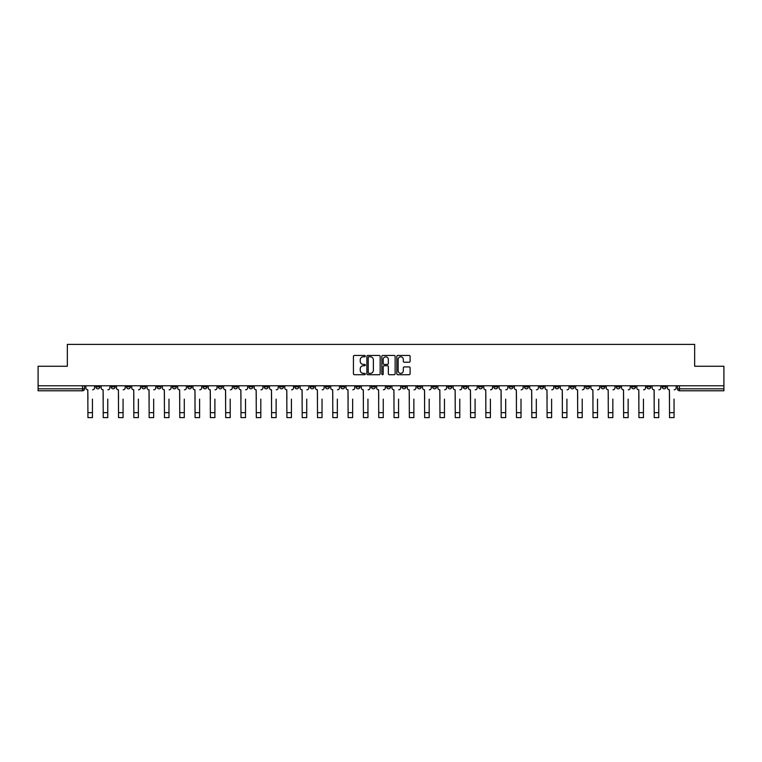 <?xml version="1.0" encoding="UTF-8"?>
<svg xmlns="http://www.w3.org/2000/svg" width="762" height="762" viewBox="0 0 762 762"><rect width="100%" height="100%" fill="white"/><g stroke="black" fill="none" stroke-linecap="round" stroke-linejoin="round"><path stroke-width="1.14" d="M365.303 356.121A0.676 0.676 0 0 0 364.627 355.454L354.397 355.454A0.962 0.962 0 0 0 353.435 356.416L353.435 373.751A0.962 0.962 0 0 0 354.397 374.714L364.627 374.714A0.676 0.676 0 0 0 365.303 374.037A0.676 0.676 0 0 0 364.627 373.361L363.303 373.361A3.086 3.086 0 0 1 360.226 370.284L360.226 368.837A3.086 3.086 0 0 1 363.303 365.76L364.627 365.76A0.676 0.676 0 0 0 365.303 365.084A0.676 0.676 0 0 0 364.627 364.407L363.303 364.407A3.086 3.086 0 0 1 360.226 361.321L360.226 359.883A3.086 3.086 0 0 1 363.303 356.797L364.627 356.797A0.676 0.676 0 0 0 365.303 356.121M600.97 385.782L600.97 386.858L604.895 386.858A1.962 1.962 0 0 1 602.933 388.82A1.962 1.962 0 0 1 600.97 386.858L600.97 385.782M509.13 385.782L509.13 386.858L513.055 386.858A1.962 1.962 0 0 1 511.092 388.82A1.962 1.962 0 0 1 509.13 386.858L509.13 385.782M493.824 385.782L493.824 386.858L497.757 386.858A1.962 1.962 0 0 1 495.795 388.82A1.962 1.962 0 0 1 493.824 386.858L493.824 385.782M401.993 385.782L401.993 386.858L405.917 386.858A1.962 1.962 0 0 1 403.955 388.82A1.962 1.962 0 0 1 401.993 386.858L401.993 385.782M386.686 385.782L386.686 386.858L390.611 386.858A1.962 1.962 0 0 1 388.649 388.82A1.962 1.962 0 0 1 386.686 386.858L386.686 385.782M371.389 385.782L371.389 386.858L375.314 386.858A1.962 1.962 0 0 1 373.351 388.82A1.962 1.962 0 0 1 371.389 386.858L371.389 385.782M340.776 385.782L340.776 386.858L344.7 386.858A1.962 1.962 0 0 1 342.738 388.82A1.962 1.962 0 0 1 340.776 386.858L340.776 385.782M310.163 386.858L310.163 385.782L310.163 386.858A1.962 1.962 0 0 0 312.125 388.82A1.962 1.962 0 0 1 310.163 386.858L314.087 386.858A1.962 1.962 0 0 1 312.125 388.82A1.962 1.962 0 0 0 314.087 386.858L314.087 385.782L314.087 386.858M294.856 386.858L294.856 385.782L294.856 386.858A1.962 1.962 0 0 0 296.818 388.82A1.962 1.962 0 0 1 294.856 386.858L298.78 386.858A1.962 1.962 0 0 1 296.818 388.82M279.549 386.858L279.549 385.782L279.549 386.858A1.962 1.962 0 0 0 281.511 388.82A1.962 1.962 0 0 1 279.549 386.858L283.474 386.858A1.962 1.962 0 0 1 281.511 388.82A1.962 1.962 0 0 0 283.474 386.858L283.474 385.782L283.474 386.858M264.243 385.782L264.243 386.858L268.176 386.858A1.962 1.962 0 0 1 266.205 388.82A1.962 1.962 0 0 1 264.243 386.858L264.243 385.782M248.945 385.782L248.945 386.858L252.87 386.858A1.962 1.962 0 0 1 250.908 388.82A1.962 1.962 0 0 1 248.945 386.858L248.945 385.782M233.639 385.782L233.639 386.858L237.563 386.858A1.962 1.962 0 0 1 235.601 388.82A1.962 1.962 0 0 1 233.639 386.858L233.639 385.782M218.332 386.858L218.332 385.782L218.332 386.858A1.962 1.962 0 0 0 220.294 388.82A1.962 1.962 0 0 1 218.332 386.858L222.256 386.858A1.962 1.962 0 0 1 220.294 388.82M187.719 386.858L187.719 385.782L187.719 386.858A1.962 1.962 0 0 0 189.681 388.82A1.962 1.962 0 0 1 187.719 386.858L191.643 386.858A1.962 1.962 0 0 1 189.681 388.82A1.962 1.962 0 0 0 191.643 386.858L191.643 385.782L191.643 386.858M172.412 386.858L172.412 385.782L172.412 386.858A1.962 1.962 0 0 0 174.374 388.82A1.962 1.962 0 0 1 172.412 386.858L176.336 386.858A1.962 1.962 0 0 1 174.374 388.82A1.962 1.962 0 0 0 176.336 386.858L176.336 385.782L176.336 386.858M157.105 386.858L157.105 385.782L157.105 386.858A1.962 1.962 0 0 0 159.067 388.82A1.962 1.962 0 0 1 157.105 386.858L161.03 386.858A1.962 1.962 0 0 1 159.067 388.82A1.962 1.962 0 0 0 161.03 386.858L161.03 385.782L161.03 386.858M141.808 386.858L141.808 385.782L141.808 386.858A1.962 1.962 0 0 0 143.77 388.82A1.962 1.962 0 0 1 141.808 386.858L145.733 386.858A1.962 1.962 0 0 1 143.77 388.82M126.502 386.858L126.502 385.782L126.502 386.858A1.962 1.962 0 0 0 128.464 388.82A1.962 1.962 0 0 1 126.502 386.858L130.426 386.858A1.962 1.962 0 0 1 128.464 388.82A1.962 1.962 0 0 0 130.426 386.858L130.426 385.782L130.426 386.858M111.195 386.858L111.195 385.782L111.195 386.858A1.962 1.962 0 0 0 113.157 388.82A1.962 1.962 0 0 1 111.195 386.858L115.119 386.858A1.962 1.962 0 0 1 113.157 388.82A1.962 1.962 0 0 0 115.119 386.858L115.119 385.782L115.119 386.858M409.146 362.236A0.962 0.962 0 0 0 410.108 361.274L410.108 356.416A0.962 0.962 0 0 0 409.146 355.454L397.783 355.454A0.962 0.962 0 0 0 396.821 356.416L396.821 373.751A0.962 0.962 0 0 0 397.783 374.714L409.146 374.714A0.962 0.962 0 0 0 410.108 373.751L410.108 367.875A0.962 0.962 0 0 0 409.146 366.913L404.279 366.913A0.962 0.962 0 0 0 403.317 367.875L403.317 370.789A2.572 2.572 0 0 1 400.745 373.361A2.572 2.572 0 0 1 398.164 370.789L398.164 359.378A2.572 2.572 0 0 1 400.745 356.797A2.572 2.572 0 0 1 403.317 359.378L403.317 361.274A0.962 0.962 0 0 0 404.279 362.236L409.146 362.236M38.1 385.782L38.1 366.255L67.342 366.255L67.342 344.376L694.658 344.376L694.658 366.255L723.9 366.255L723.9 385.782L38.1 385.782L38.1 388.82L84.506 388.82L84.506 385.782L84.506 388.82A1.962 1.962 0 0 1 82.544 390.782L38.1 390.782L38.1 388.82M380.162 356.416A0.962 0.962 0 0 0 379.19 355.454L367.827 355.454A0.962 0.962 0 0 0 366.865 356.416L366.865 373.751A0.962 0.962 0 0 0 367.827 374.714L379.19 374.714A0.962 0.962 0 0 0 380.162 373.751L380.162 356.416M382.81 355.454L394.173 355.454A0.962 0.962 0 0 1 395.135 356.416L395.135 373.751A0.962 0.962 0 0 1 394.173 374.714L389.306 374.714A0.962 0.962 0 0 1 388.344 373.751L388.344 366.722A0.962 0.962 0 0 0 387.382 365.76L384.153 365.76A0.962 0.962 0 0 0 383.191 366.722L383.191 374.037A0.676 0.676 0 0 1 382.514 374.714A0.676 0.676 0 0 1 381.838 374.037L381.838 356.416A0.962 0.962 0 0 1 382.81 355.454M677.494 385.782L677.494 388.82L723.9 388.82L723.9 390.782L679.456 390.782A1.962 1.962 0 0 1 677.494 388.82M723.9 385.782L723.9 388.82M666.112 385.782L666.112 386.858A1.962 1.962 0 0 1 664.15 388.82A1.962 1.962 0 0 1 662.188 386.858A1.962 1.962 0 0 0 664.15 388.82M662.188 385.782L662.188 386.858L666.112 386.858M650.805 385.782L650.805 386.858A1.962 1.962 0 0 1 648.843 388.82A1.962 1.962 0 0 1 646.881 386.858L650.805 386.858A1.962 1.962 0 0 1 648.843 388.82M646.881 385.782L646.881 386.858M635.498 385.782L635.498 386.858A1.962 1.962 0 0 1 633.536 388.82A1.962 1.962 0 0 1 631.574 386.858A1.962 1.962 0 0 0 633.536 388.82M631.574 385.782L631.574 386.858L635.498 386.858M620.192 385.782L620.192 386.858A1.962 1.962 0 0 1 618.23 388.82A1.962 1.962 0 0 1 616.268 386.858L620.192 386.858M616.268 385.782L616.268 386.858M604.895 385.782L604.895 386.858A1.962 1.962 0 0 1 602.933 388.82M589.588 385.782L589.588 386.858A1.962 1.962 0 0 1 587.626 388.82A1.962 1.962 0 0 1 585.664 386.858L589.588 386.858M585.664 385.782L585.664 386.858M574.281 385.782L574.281 386.858A1.962 1.962 0 0 1 572.319 388.82A1.962 1.962 0 0 1 570.357 386.858L574.281 386.858M570.357 385.782L570.357 386.858M558.975 385.782L558.975 386.858A1.962 1.962 0 0 1 557.012 388.82A1.962 1.962 0 0 1 555.05 386.858A1.962 1.962 0 0 0 557.012 388.82M555.05 385.782L555.05 386.858L558.975 386.858M543.668 385.782L543.668 386.858A1.962 1.962 0 0 1 541.706 388.82A1.962 1.962 0 0 1 539.744 386.858L543.668 386.858M539.744 385.782L539.744 386.858M528.361 385.782L528.361 386.858A1.962 1.962 0 0 1 526.399 388.82A1.962 1.962 0 0 1 524.437 386.858L528.361 386.858M524.437 385.782L524.437 386.858M513.055 385.782L513.055 386.858M497.757 385.782L497.757 386.858L497.757 385.782M482.451 385.782L482.451 386.858A1.962 1.962 0 0 1 480.489 388.82A1.962 1.962 0 0 1 478.526 386.858L482.451 386.858M478.526 385.782L478.526 386.858M467.144 385.782L467.144 386.858A1.962 1.962 0 0 1 465.182 388.82A1.962 1.962 0 0 1 463.22 386.858L467.144 386.858M463.22 385.782L463.22 386.858M451.837 385.782L451.837 386.858A1.962 1.962 0 0 1 449.875 388.82A1.962 1.962 0 0 1 447.913 386.858L451.837 386.858M447.913 385.782L447.913 386.858M436.531 385.782L436.531 386.858A1.962 1.962 0 0 1 434.569 388.82A1.962 1.962 0 0 1 432.606 386.858L436.531 386.858M432.606 385.782L432.606 386.858M421.224 385.782L421.224 386.858A1.962 1.962 0 0 1 419.262 388.82A1.962 1.962 0 0 1 417.3 386.858L421.224 386.858M417.3 385.782L417.3 386.858M405.917 385.782L405.917 386.858A1.962 1.962 0 0 1 403.955 388.82M390.611 385.782L390.611 386.858M375.314 386.858L375.314 385.782L375.314 386.858A1.962 1.962 0 0 1 373.351 388.82M360.007 385.782L360.007 386.858A1.962 1.962 0 0 1 358.045 388.82A1.962 1.962 0 0 1 356.083 386.858A1.962 1.962 0 0 0 358.045 388.82A1.962 1.962 0 0 0 360.007 386.858L356.083 386.858L356.083 385.782M344.7 386.858L344.7 385.782L344.7 386.858A1.962 1.962 0 0 1 342.738 388.82M329.394 385.782L329.394 386.858A1.962 1.962 0 0 1 327.431 388.82A1.962 1.962 0 0 1 325.469 386.858A1.962 1.962 0 0 0 327.431 388.82M325.469 385.782L325.469 386.858L329.394 386.858M298.78 385.782L298.78 386.858L298.78 385.782M268.176 386.858L268.176 385.782L268.176 386.858A1.962 1.962 0 0 1 266.205 388.82M252.87 386.858L252.87 385.782L252.87 386.858A1.962 1.962 0 0 1 250.908 388.82M237.563 386.858L237.563 385.782L237.563 386.858A1.962 1.962 0 0 1 235.601 388.82M222.256 385.782L222.256 386.858L222.256 385.782M206.95 386.858L206.95 385.782L206.95 386.858A1.962 1.962 0 0 1 204.988 388.82A1.962 1.962 0 0 1 203.025 386.858L206.95 386.858A1.962 1.962 0 0 1 204.988 388.82M203.025 385.782L203.025 386.858M145.733 385.782L145.733 386.858L145.733 385.782M99.812 385.782L99.812 386.858A1.962 1.962 0 0 1 97.85 388.82A1.962 1.962 0 0 1 95.888 386.858A1.962 1.962 0 0 0 97.85 388.82A1.962 1.962 0 0 0 99.812 386.858L99.812 385.782M95.888 385.782L95.888 386.858L99.812 386.858M82.544 385.782L82.544 390.782A1.962 1.962 0 0 0 84.506 388.82M368.894 356.797A0.676 0.676 0 0 0 368.217 357.473L368.217 372.685A0.676 0.676 0 0 0 368.894 373.361L370.284 373.361A3.086 3.086 0 0 0 373.37 370.284L373.37 359.883A3.086 3.086 0 0 0 370.284 356.797L368.894 356.797M388.344 359.426A2.572 2.572 0 0 0 385.762 356.845A2.572 2.572 0 0 0 383.191 359.426L383.191 363.445A0.962 0.962 0 0 0 384.153 364.407L387.382 364.407A0.962 0.962 0 0 0 388.344 363.445L388.344 359.426M85.83 387.839L85.83 385.782L85.83 387.839A1.962 1.962 0 0 0 87.792 389.801L87.944 399.126M87.792 389.801L87.944 417.624L92.45 417.624L92.45 399.126M94.564 387.839L94.564 385.782L94.564 387.839A1.962 1.962 0 0 1 92.602 389.801M101.136 387.839L101.136 385.782L101.136 387.839A1.962 1.962 0 0 0 103.099 389.801L103.241 399.126M103.099 389.801L103.241 417.624L107.756 417.624L107.756 399.126M109.871 387.839L109.871 385.782L109.871 387.839A1.962 1.962 0 0 1 107.909 389.801M116.443 387.839L116.443 385.782L116.443 387.839A1.962 1.962 0 0 0 118.405 389.801L118.548 399.126M118.405 389.801L118.548 417.624L123.063 417.624L123.063 399.126M125.178 387.839L125.178 385.782L125.178 387.839A1.962 1.962 0 0 1 123.215 389.801M131.75 387.839L131.75 385.782L131.75 387.839A1.962 1.962 0 0 0 133.712 389.801L133.855 399.126M133.712 389.801L133.855 417.624L138.37 417.624L138.37 399.126M140.475 387.839L140.475 385.782L140.475 387.839A1.962 1.962 0 0 1 138.513 389.801M147.056 387.839L147.056 385.782L147.056 387.839A1.962 1.962 0 0 0 149.019 389.801L149.161 399.126M149.019 389.801L149.161 417.624L153.676 417.624L153.676 399.126M155.781 387.839L155.781 385.782L155.781 387.839A1.962 1.962 0 0 1 153.819 389.801M162.354 387.839L162.354 385.782L162.354 387.839A1.962 1.962 0 0 0 164.325 389.801L164.468 399.126M164.325 389.801L164.468 417.624L168.983 417.624L168.983 399.126M171.088 387.839L171.088 385.782L171.088 387.839A1.962 1.962 0 0 1 169.126 389.801M177.66 387.839L177.66 385.782L177.66 387.839A1.962 1.962 0 0 0 179.622 389.801L179.775 399.126M179.622 389.801L179.775 417.624L184.29 417.624L184.29 399.126M186.395 387.839L186.395 385.782L186.395 387.839A1.962 1.962 0 0 1 184.433 389.801M192.967 387.839L192.967 385.782L192.967 387.839A1.962 1.962 0 0 0 194.929 389.801L195.082 399.126M194.929 389.801L195.082 417.624L199.596 417.624L199.596 399.126M201.701 387.839L201.701 385.782L201.701 387.839A1.962 1.962 0 0 1 199.739 389.801M208.274 387.839L208.274 385.782L208.274 387.839A1.962 1.962 0 0 0 210.236 389.801L210.388 399.126M210.236 389.801L210.388 417.624L214.894 417.624L214.894 399.126M217.008 387.839L217.008 385.782L217.008 387.839A1.962 1.962 0 0 1 215.046 389.801M223.58 387.839L223.58 385.782L223.58 387.839A1.962 1.962 0 0 0 225.542 389.801L225.685 399.126M225.542 389.801L225.685 417.624L230.2 417.624L230.2 399.126M232.315 387.839L232.315 385.782L232.315 387.839A1.962 1.962 0 0 1 230.353 389.801M238.887 387.839L238.887 385.782L238.887 387.839A1.962 1.962 0 0 0 240.849 389.801L240.992 399.126M240.849 389.801L240.992 417.624L245.507 417.624L245.507 399.126M247.621 387.839L247.621 385.782L247.621 387.839A1.962 1.962 0 0 1 245.659 389.801M254.194 387.839L254.194 385.782L254.194 387.839A1.962 1.962 0 0 0 256.156 389.801L256.299 399.126M256.156 389.801L256.299 417.624L260.814 417.624L260.814 399.126M262.919 387.839L262.919 385.782L262.919 387.839A1.962 1.962 0 0 1 260.956 389.801M269.5 387.839L269.5 385.782L269.5 387.839A1.962 1.962 0 0 0 271.462 389.801L271.605 399.126M271.462 389.801L271.605 417.624L276.12 417.624L276.12 399.126M278.225 387.839L278.225 385.782L278.225 387.839A1.962 1.962 0 0 1 276.263 389.801M284.798 387.839L284.798 385.782L284.798 387.839A1.962 1.962 0 0 0 286.76 389.801L286.912 399.126M286.76 389.801L286.912 417.624L291.427 417.624L291.427 399.126M293.532 387.839L293.532 385.782L293.532 387.839A1.962 1.962 0 0 1 291.57 389.801M300.104 387.839L300.104 385.782L300.104 387.839A1.962 1.962 0 0 0 302.066 389.801L302.219 399.126M302.066 389.801L302.219 417.624L306.734 417.624L306.734 399.126M308.839 387.839L308.839 385.782L308.839 387.839A1.962 1.962 0 0 1 306.876 389.801M315.411 387.839L315.411 385.782L315.411 387.839A1.962 1.962 0 0 0 317.373 389.801L317.525 399.126M317.373 389.801L317.525 417.624L322.031 417.624L322.031 399.126M324.145 387.839L324.145 385.782L324.145 387.839A1.962 1.962 0 0 1 322.183 389.801M330.718 387.839L330.718 385.782L330.718 387.839A1.962 1.962 0 0 0 332.68 389.801L332.823 399.126M332.68 389.801L332.823 417.624L337.337 417.624L337.337 399.126M339.452 387.839L339.452 385.782L339.452 387.839A1.962 1.962 0 0 1 337.49 389.801M346.024 387.839L346.024 385.782L346.024 387.839A1.962 1.962 0 0 0 347.986 389.801L348.129 399.126M347.986 389.801L348.129 417.624L352.644 417.624L352.644 399.126M354.759 387.839L354.759 385.782L354.759 387.839A1.962 1.962 0 0 1 352.796 389.801M361.331 387.839L361.331 385.782L361.331 387.839A1.962 1.962 0 0 0 363.293 389.801L363.436 399.126M363.293 389.801L363.436 417.624L367.951 417.624L367.951 399.126M370.065 387.839L370.065 385.782L370.065 387.839A1.962 1.962 0 0 1 368.094 389.801M376.638 387.839L376.638 385.782L376.638 387.839A1.962 1.962 0 0 0 378.6 389.801L378.743 399.126M378.6 389.801L378.743 417.624L383.257 417.624L383.257 399.126M385.362 387.839L385.362 385.782L385.362 387.839A1.962 1.962 0 0 1 383.4 389.801M391.935 387.839L391.935 385.782L391.935 387.839A1.962 1.962 0 0 0 393.906 389.801L394.049 399.126M393.906 389.801L394.049 417.624L398.564 417.624L398.564 399.126M400.669 387.839L400.669 385.782L400.669 387.839A1.962 1.962 0 0 1 398.707 389.801M407.241 387.839L407.241 385.782L407.241 387.839A1.962 1.962 0 0 0 409.204 389.801L409.356 399.126M409.204 389.801L409.356 417.624L413.871 417.624L413.871 399.126M415.976 387.839L415.976 385.782L415.976 387.839A1.962 1.962 0 0 1 414.014 389.801M422.548 387.839L422.548 385.782L422.548 387.839A1.962 1.962 0 0 0 424.51 389.801L424.663 399.126M424.51 389.801L424.663 417.624L429.177 417.624L429.177 399.126M431.282 387.839L431.282 385.782L431.282 387.839A1.962 1.962 0 0 1 429.32 389.801M437.855 387.839L437.855 385.782L437.855 387.839A1.962 1.962 0 0 0 439.817 389.801L439.969 399.126M439.817 389.801L439.969 417.624L444.475 417.624L444.475 399.126M446.589 387.839L446.589 385.782L446.589 387.839A1.962 1.962 0 0 1 444.627 389.801M453.161 387.839L453.161 385.782L453.161 387.839A1.962 1.962 0 0 0 455.124 389.801L455.266 399.126M455.124 389.801L455.266 417.624L459.781 417.624L459.781 399.126M461.896 387.839L461.896 385.782L461.896 387.839A1.962 1.962 0 0 1 459.934 389.801M468.468 387.839L468.468 385.782L468.468 387.839A1.962 1.962 0 0 0 470.43 389.801L470.573 399.126M470.43 389.801L470.573 417.624L475.088 417.624L475.088 399.126M477.202 387.839L477.202 385.782L477.202 387.839A1.962 1.962 0 0 1 475.24 389.801M483.775 387.839L483.775 385.782L483.775 387.839A1.962 1.962 0 0 0 485.737 389.801L485.88 399.126M485.737 389.801L485.88 417.624L490.395 417.624L490.395 399.126M492.5 387.839L492.5 385.782L492.5 387.839A1.962 1.962 0 0 1 490.538 389.801M499.081 387.839L499.081 385.782L499.081 387.839A1.962 1.962 0 0 0 501.044 389.801L501.186 399.126M501.044 389.801L501.186 417.624L505.701 417.624L505.701 399.126M507.806 387.839L507.806 385.782L507.806 387.839A1.962 1.962 0 0 1 505.844 389.801M514.379 387.839L514.379 385.782L514.379 387.839A1.962 1.962 0 0 0 516.341 389.801L516.493 399.126M516.341 389.801L516.493 417.624L521.008 417.624L521.008 399.126M523.113 387.839L523.113 385.782L523.113 387.839A1.962 1.962 0 0 1 521.151 389.801M529.685 387.839L529.685 385.782L529.685 387.839A1.962 1.962 0 0 0 531.647 389.801L531.8 399.126M531.647 389.801L531.8 417.624L536.315 417.624L536.315 399.126M538.42 387.839L538.42 385.782L538.42 387.839A1.962 1.962 0 0 1 536.458 389.801M544.992 387.839L544.992 385.782L544.992 387.839A1.962 1.962 0 0 0 546.954 389.801L547.106 399.126M546.954 389.801L547.106 417.624L551.612 417.624L551.612 399.126M553.726 387.839L553.726 385.782L553.726 387.839A1.962 1.962 0 0 1 551.764 389.801M560.299 387.839L560.299 385.782L560.299 387.839A1.962 1.962 0 0 0 562.261 389.801L562.404 399.126M562.261 389.801L562.404 417.624L566.918 417.624L566.918 399.126M569.033 387.839L569.033 385.782L569.033 387.839A1.962 1.962 0 0 1 567.071 389.801M575.605 387.839L575.605 385.782L575.605 387.839A1.962 1.962 0 0 0 577.567 389.801L577.71 399.126M577.567 389.801L577.71 417.624L582.225 417.624L582.225 399.126M584.34 387.839L584.34 385.782L584.34 387.839A1.962 1.962 0 0 1 582.378 389.801M590.912 387.839L590.912 385.782L590.912 387.839A1.962 1.962 0 0 0 592.874 389.801L593.017 399.126M592.874 389.801L593.017 417.624L597.532 417.624L597.532 399.126M599.646 387.839L599.646 385.782L599.646 387.839A1.962 1.962 0 0 1 597.675 389.801M606.219 387.839L606.219 385.782L606.219 387.839A1.962 1.962 0 0 0 608.181 389.801L608.324 399.126M608.181 389.801L608.324 417.624L612.838 417.624L612.838 399.126M614.944 387.839L614.944 385.782L614.944 387.839A1.962 1.962 0 0 1 612.981 389.801M621.525 387.839L621.525 385.782L621.525 387.839A1.962 1.962 0 0 0 623.487 389.801L623.63 399.126M623.487 389.801L623.63 417.624L628.145 417.624L628.145 399.126M630.25 387.839L630.25 385.782L630.25 387.839A1.962 1.962 0 0 1 628.288 389.801M636.822 387.839L636.822 385.782L636.822 387.839A1.962 1.962 0 0 0 638.785 389.801L638.937 399.126M638.785 389.801L638.937 417.624L643.452 417.624L643.452 399.126M645.557 387.839L645.557 385.782L645.557 387.839A1.962 1.962 0 0 1 643.595 389.801M652.129 387.839L652.129 385.782L652.129 387.839A1.962 1.962 0 0 0 654.091 389.801L654.244 399.126M654.091 389.801L654.244 417.624L658.759 417.624L658.759 399.126M660.864 387.839L660.864 385.782L660.864 387.839A1.962 1.962 0 0 1 658.901 389.801M667.436 387.839L667.436 385.782L667.436 387.839A1.962 1.962 0 0 0 669.398 389.801L669.55 399.126M669.398 389.801L669.55 417.624L674.056 417.624L674.056 399.126M676.17 387.839L676.17 385.782L676.17 387.839A1.962 1.962 0 0 1 674.208 389.801M679.456 385.782L679.456 390.782M92.45 412.661L87.944 412.661M107.756 412.661L103.241 412.661M123.063 412.661L118.548 412.661M138.37 412.661L133.855 412.661M153.676 412.661L149.161 412.661M168.983 412.661L164.468 412.661M184.29 412.661L179.775 412.661M199.596 412.661L195.082 412.661M214.894 412.661L210.388 412.661M230.2 412.661L225.685 412.661M245.507 412.661L240.992 412.661M260.814 412.661L256.299 412.661M276.12 412.661L271.605 412.661M291.427 412.661L286.912 412.661M306.734 412.661L302.219 412.661M322.031 412.661L317.525 412.661M337.337 412.661L332.823 412.661M352.644 412.661L348.129 412.661M367.951 412.661L363.436 412.661M383.257 412.661L378.743 412.661M398.564 412.661L394.049 412.661M413.871 412.661L409.356 412.661M429.177 412.661L424.663 412.661M444.475 412.661L439.969 412.661M459.781 412.661L455.266 412.661M475.088 412.661L470.573 412.661M490.395 412.661L485.88 412.661M505.701 412.661L501.186 412.661M521.008 412.661L516.493 412.661M536.315 412.661L531.8 412.661M551.612 412.661L547.106 412.661M566.918 412.661L562.404 412.661M582.225 412.661L577.71 412.661M597.532 412.661L593.017 412.661M612.838 412.661L608.324 412.661M628.145 412.661L623.63 412.661M643.452 412.661L638.937 412.661M658.759 412.661L654.244 412.661M674.056 412.661L669.55 412.661"/></g></svg>
